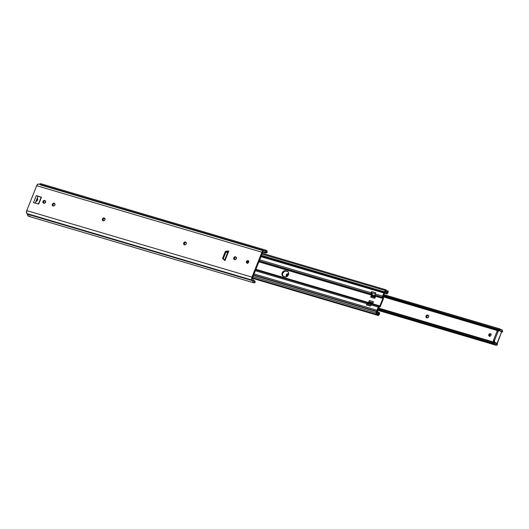 <?xml version="1.0" encoding="UTF-8"?>
<svg xmlns="http://www.w3.org/2000/svg" width="529" height="529" viewBox="0 0 529 529"><rect width="100%" height="100%" fill="white"/><g stroke="black" fill="none" stroke-linecap="round" stroke-linejoin="round"><path stroke-width="0.79" d="M247.281 263.402L247.089 261.974L246.421 261.571A1.442 1.144 121.2 0 1 248.637 262.225L248.69 261.194L247.837 260.533L246.904 260.89L246.302 262.106L247.228 263.263L248.637 262.225A1.442 1.144 121.2 0 1 246.421 261.571L247.089 261.974A1.442 1.144 -58.8 0 0 247.162 263.257M234.572 259.646L234.38 258.218L235.081 257.378L236.02 257.22L235.352 256.816L236.146 257.18L235.749 256.935A1.442 1.144 121.2 0 1 236.324 258.588L236.271 257.339L235.127 256.783L234.195 257.134L233.593 258.35L233.904 259.243L234.909 259.627L236.324 258.588A1.442 1.144 121.2 0 1 234.684 259.587L234.294 259.468A1.442 1.144 121.2 0 1 235.352 256.816L236.02 257.22A1.442 1.144 -58.8 0 0 234.466 259.521M184.528 244.861L184.33 243.433L185.031 242.593L185.97 242.434L185.302 242.031L186.096 242.394L185.699 242.15A1.442 1.144 121.2 0 1 186.274 243.803L186.221 242.553L185.302 242.031L184.145 242.348L183.583 243.3L183.715 244.279L184.634 244.801L185.573 244.643L186.274 243.803A1.442 1.144 121.2 0 1 184.634 244.801L184.244 244.682A1.442 1.144 121.2 0 1 185.302 242.031L185.97 242.434A1.442 1.144 -58.8 0 0 184.416 244.735M104.947 219.78L104.577 218.213A1.442 1.144 121.2 0 1 104.947 219.78L104.947 219.78A1.442 1.144 121.2 0 1 103.307 220.778L104.246 220.619L104.947 219.78M103.195 220.838L103.003 219.409L103.704 218.57L104.643 218.411L103.975 218.008L104.768 218.365L104.372 218.127A1.442 1.144 121.2 0 1 104.583 218.219L103.512 217.981L102.461 218.755L102.229 219.799L102.917 220.659A1.442 1.144 121.2 0 1 103.975 218.008L104.643 218.411A1.442 1.144 -58.8 0 0 103.089 220.712M53.151 206.052L52.953 204.624L53.654 203.784L54.593 203.625L53.932 203.222L54.718 203.579L54.322 203.341A1.442 1.144 121.2 0 1 54.904 204.994L54.851 203.744L53.932 203.222L52.768 203.539L52.206 204.485L52.345 205.47L53.264 205.993L54.203 205.834L54.904 204.994A1.442 1.144 121.2 0 1 53.264 205.993L52.867 205.874A1.442 1.144 121.2 0 1 53.932 203.222L54.593 203.625A1.442 1.144 -58.8 0 0 53.045 205.926M43.788 203.288L43.596 201.86L44.297 201.02L45.236 200.861L44.568 200.458L45.362 200.815L44.965 200.577A1.442 1.144 121.2 0 1 45.54 202.23L45.487 200.98L44.343 200.418L43.411 200.775L42.809 201.992L43.127 202.885L44.132 203.262L45.54 202.23A1.442 1.144 121.2 0 1 43.9 203.229L43.51 203.11A1.442 1.144 121.2 0 1 44.568 200.458L45.236 200.861A1.442 1.144 -58.8 0 0 43.682 203.162M252.624 277.533L262.582 252.631A1.276 0.76 -73.5 0 1 263.601 251.804L264.308 251.989L263.323 251.811L262.582 252.631L252.624 277.533L252.71 279.028A1.276 0.76 -73.5 0 1 252.624 277.533M33.512 202.627L36.336 195.558L37.982 196.259L35.245 203.116L37.982 196.259L41.414 197.317L36.336 195.558L33.512 202.627L38.69 204.055L41.441 197.257L36.336 195.558L41.441 197.257L38.756 203.982L33.717 202.686M224.6 260.149L223.304 258.641L225.943 252.035L228.045 251.533L226.392 251.744A0.641 0.509 -58.8 0 0 225.85 252.207L225.189 251.804L222.636 258.238L224.944 260.665L228.832 250.938L225.189 251.804A0.641 0.509 121.2 0 1 225.724 251.341L226.392 251.744L225.724 251.341L228.832 250.938L228.164 251.242L224.567 260.235L224.944 260.665L222.782 258.701A0.641 0.509 121.2 0 1 222.683 258.053L225.189 251.804L225.85 252.207L223.35 258.456L222.683 258.053L223.35 258.456A0.641 0.509 -58.8 0 0 223.45 259.104L224.6 260.149M248.564 260.942A1.442 1.144 -58.8 0 0 247.089 261.974L247.79 261.134L248.729 260.976M253.841 282.817A3.068 1.832 -73.5 0 0 254.852 282.671L254.654 281.567A1.779 1.058 -73.5 0 1 254.198 281.587A1.779 1.058 -73.5 0 1 253.57 280.41L253.265 279.603A1.349 0.807 -73.5 0 1 253.57 280.41L254.052 281.527L254.859 281.415A1.276 0.661 169.8 0 0 254.938 281.111A1.276 0.661 169.8 0 0 254.469 280.707L253.57 280.443L254.733 280.826L254.859 281.415L253.689 281.064L254.859 281.415L255.011 282.546L254.065 282.856L253.127 282.235L251.711 279.219L251.956 277.13L26.748 210.595L36.706 185.699L261.921 252.227L251.956 277.13L26.748 210.595A2.559 1.527 106.5 0 0 26.919 213.584L252.135 280.119L252.75 280.767L27.534 214.232A3.068 1.832 106.5 0 0 28.626 216.282L253.841 282.817A3.068 1.832 -73.5 0 1 252.75 280.767L27.534 214.232L26.919 213.584L252.135 280.119A2.559 1.527 -73.5 0 1 251.956 277.13L261.921 252.227A2.559 1.527 -73.5 0 1 263.945 250.574L38.729 184.039A2.559 1.527 106.5 0 0 36.706 185.699L261.921 252.227L262.834 250.905L263.945 250.574L39.53 184.251L264.745 250.786A3.068 1.832 -73.5 0 1 266.232 250.296A3.068 1.832 -73.5 0 1 267.251 251.665L265.856 253.021L262.84 252.181L265.558 252.988A1.276 0.873 60 0 0 266.113 252.941A1.276 0.873 60 0 0 266.437 252.472L264.751 251.976L266.437 252.472L265.842 251.513A1.779 1.058 -73.5 0 1 266.418 252.148L267.251 251.665L266.285 250.31L264.745 250.786L39.53 184.251L41.07 183.781L41.89 184.654M254.938 281.111L255.13 282.188A1.276 0.661 -10.2 0 1 255.011 282.546L254.813 281.845M266.232 250.296L41.017 183.761A3.068 1.832 106.5 0 0 39.53 184.251L38.187 184.059L36.885 185.302L26.748 210.595L26.595 213.042L28.493 216.235M266.53 252.551L267.264 251.916A1.276 0.873 -120 0 1 266.927 252.472L266.113 252.941M265.016 251.797A1.779 1.058 -73.5 0 1 265.869 251.52L265.016 251.797A1.349 0.807 -73.5 0 1 264.368 252.009A1.349 0.807 -73.5 0 1 264.308 251.989L265.016 251.797M29.849 216.03L28.85 216.328M228.211 251.163L228.832 250.938L224.944 260.665L224.567 260.261M38.458 204.029L41.176 197.244L38.458 204.029M37.79 196.722L37.242 198.117L37.559 200.074L35.912 201.45L35.344 202.845M43.484 202.329L43.841 201.43L43.484 202.329M35.397 202.733L35.912 201.45A1.918 1.521 121.2 0 0 37.559 200.074A1.918 1.521 121.2 0 0 37.242 198.117L37.757 196.841A0.641 0.509 121.2 0 0 37.592 196.147M282.195 272.885A3.035 2.414 121.2 0 1 285.653 270.775L286.189 271.099A3.035 2.414 -58.8 0 0 282.731 273.209L282.195 272.885L281.944 274.009L282.605 275.9L284.992 276.839L286.48 276.753L288.45 274.73L288.682 273.063L288.041 271.721L284.675 270.722L283.213 271.443L282.195 272.885L282.731 273.209L284.701 271.185L287.234 271.245A3.035 2.414 121.2 0 1 287.683 271.443A3.035 2.414 121.2 0 1 288.325 275.014A3.035 2.414 121.2 0 1 284.992 276.839L283.418 276.376A3.035 2.414 121.2 0 1 282.962 276.171A3.035 2.414 121.2 0 1 282.195 272.885M248.637 261.068A3.035 2.414 -58.8 0 0 247.308 262.741L246.97 262.536L247.308 262.741L248.789 260.969M375.59 293.079L375.074 294.567L375.497 296.227L374.651 298.349L370.71 297.186A1.276 0.76 106.5 0 1 371.451 296.366L375.021 297.417L371.451 296.366L372.211 294.818L371.788 293.297L372.145 294.269A1.217 0.727 -73.5 0 1 372.072 295.433L370.71 297.186L371.556 295.063L371.199 293.952L259.283 260.89L371.199 293.952L371.55 294.924L258.972 261.67L371.543 295.109L258.906 261.835L371.543 295.109L370.71 297.186L374.651 298.349L375.484 296.273L382.87 298.455L379.888 305.914L372.502 303.732L373.329 301.656L369.387 300.492L368.561 302.568L367.602 302.938L255.686 269.876L367.602 302.938L368.449 302.687L255.864 269.433L368.561 302.568L255.924 269.294L368.561 302.568L369.387 300.492L369.09 302.886L369.315 301.715L372.885 302.767L369.315 301.715A1.276 0.76 106.5 0 1 369.387 300.492L373.329 301.656L372.449 303.811L371.146 304.373L370.512 305.782M227.622 252.591L225.909 252.088L227.622 252.591M226.028 251.936L227.688 252.426L226.028 251.936M371.272 292.788L259.706 259.832L371.272 292.788L371.748 291.598L371.788 293.297L371.669 292.821L375.24 293.873L371.669 292.821A1.276 0.76 106.5 0 1 371.748 291.598L371.272 292.788A1.217 0.727 -73.5 0 0 371.199 293.952L371.272 292.788M366.901 303.719A1.217 0.727 -73.5 0 1 367.602 302.938L366.425 304.909L366.901 303.719L255.335 270.755L366.901 303.719M380.424 306.238L383.406 298.779L380.424 306.238A1.217 0.727 -73.5 0 1 379.716 307.012L378.87 307.263L380.424 306.238M283.141 276.217L282.499 274.882L282.731 273.209A3.035 2.414 -58.8 0 0 283.24 276.317M247.136 263.303L247.308 262.741A3.035 2.414 -58.8 0 0 247.149 263.244M369.09 302.886A1.217 0.727 -73.5 0 1 368.389 303.666L367.543 303.917L369.09 302.886M373.229 301.973L373.329 301.656A1.276 0.76 -73.5 0 0 373.256 302.879M371.107 305.253A1.276 0.76 -73.5 0 0 370.366 306.073L366.425 304.909A1.276 0.76 106.5 0 1 367.166 304.089L370.736 305.14L367.543 303.917L366.425 304.909L370.366 306.073L370.842 304.883L378.228 307.065A1.217 0.727 -73.5 0 1 378.936 306.284L371.543 304.102A1.217 0.727 106.5 0 0 370.842 304.883L378.228 307.065L376.965 310.219L254.072 273.916L376.965 310.219L378.936 306.284L371.543 304.102L372.39 303.851L379.776 306.033L378.936 306.284L379.776 306.033L372.502 303.732L379.809 306.02L382.87 298.455L375.491 296.088L382.89 298.316L375.491 296.088L375.14 295.116L382.527 297.298L382.884 298.277L382.527 297.298A1.217 0.727 -73.5 0 1 382.599 296.134L375.213 293.952A1.217 0.727 106.5 0 0 375.14 295.116L382.527 297.298L382.599 296.134L375.213 293.952L375.689 292.762L371.748 291.598L375.689 292.762A1.276 0.76 -73.5 0 0 375.61 293.985M375.392 297.529A1.276 0.76 -73.5 0 0 374.651 298.349L374.796 298.058M378.764 307.389L377.501 310.543L378.764 307.389M377.832 314.986L252.505 277.963L377.832 314.986L377.256 314.239A1.779 1.058 -73.5 0 1 377.832 314.986A1.157 0.688 -73.5 0 0 378.209 315.476L377.832 314.986M379.101 314.808A1.157 0.688 -73.5 0 1 378.209 315.476L378.962 315.066L379.524 313.743L379.101 314.808M376.734 314.286A1.779 1.058 -73.5 0 1 377.25 314.233L376.734 314.286A1.157 0.688 -73.5 0 1 376.397 314.319A1.157 0.688 -73.5 0 1 376.093 312.923L253.014 276.561L376.093 312.923L376.588 311.68L375.987 313.512L376.734 314.286M253.51 275.318L376.588 311.68L253.51 275.318M377.091 311.984L376.588 311.68L377.091 311.984M376.655 313.175L377.098 312.064L376.655 313.175M376.655 313.313L376.721 313.333A2.817 1.68 -73.5 0 1 377.541 313.254A2.817 1.68 -73.5 0 1 378.46 314.438L377.799 313.373L376.648 313.3M378.671 313.479L378.599 314.405L378.671 313.479M378.87 313.399L378.87 313.399A2.592 1.541 -73.5 0 1 378.07 313.499A2.592 1.541 -73.5 0 1 377.177 312.15L377.772 313.347L378.87 313.399M253.649 274.968L376.893 311.383A1.217 0.727 -73.5 0 1 376.965 310.219L376.893 311.383L253.649 274.968M384.365 292.299L383.862 292.98L260.969 256.677L383.862 292.98L382.599 296.134L383.862 292.98A1.217 0.727 -73.5 0 1 384.563 292.206L261.319 255.791L384.563 292.206L385.231 292.008L384.365 292.299L261.26 255.95M385.132 291.975L385.231 292.008A2.592 1.541 -73.5 0 1 386.223 291.803A2.592 1.541 -73.5 0 1 387.069 292.894L386.368 291.856L385.132 291.975L385.674 290.791L385.132 291.988M387.215 292.868L387.552 292.021L387.215 292.868M387.486 291.863L387.486 291.863A2.817 1.68 -73.5 0 1 386.62 291.962A2.817 1.68 -73.5 0 1 385.714 290.844L386.401 291.869L387.486 291.863M261.438 255.5L385.072 292.021L261.438 255.5M261.491 255.362L385.072 292.021L261.491 255.362M261.987 254.118L385.066 290.481L384.57 291.724L385.066 290.481A1.157 0.688 -73.5 0 1 385.965 289.806A1.157 0.688 -73.5 0 1 386.335 290.269L386.772 290.924L387.459 290.917A1.779 1.058 -73.5 0 1 386.911 290.983A1.779 1.058 -73.5 0 1 386.335 290.269L385.773 289.799L385.066 290.481L261.987 254.118M386.481 290.626L387.459 290.917A1.157 0.688 -73.5 0 1 387.817 290.877A1.157 0.688 -73.5 0 1 388.121 292.266L387.697 293.324L388.121 291.162L386.481 290.626M386.441 293.443L385.033 293.026L386.441 293.443L385.998 292.808L385.297 292.947A1.521 0.906 -73.5 0 1 385.939 292.782A1.521 0.906 -73.5 0 1 386.441 293.443A1.164 0.694 -73.5 0 0 386.818 293.939A1.164 0.694 -73.5 0 0 387.697 293.324L386.983 293.959L386.441 293.443M384.504 293.178L385.297 292.947L384.504 293.178M383.135 296.458L384.391 293.304L383.122 296.643L497.69 330.308L383.128 296.465M383.472 297.615L383.122 296.643L383.472 297.615A1.217 0.727 -73.5 0 1 383.406 298.779L383.472 297.615M377.488 310.728L377.818 311.634L377.488 310.728M378.837 312.454A1.521 0.906 -73.5 0 1 378.354 312.513A1.521 0.906 -73.5 0 1 377.818 311.634L378.156 312.408L378.837 312.454A1.164 0.694 -73.5 0 1 379.2 312.408A1.164 0.694 -73.5 0 1 379.524 313.743L379.372 312.5L377.984 312.203L378.837 312.454M371.735 296.28L372.495 295.314L371.788 293.152L372.449 294.97L375.405 295.837L372.449 294.97A0.767 0.456 106.5 0 1 372.403 295.698L375.365 296.577L372.396 295.724A0.767 0.456 106.5 0 1 371.953 296.22L375.127 297.159L371.735 296.28M367.45 304.003L369.268 303.368L369.434 302.039L372.7 303.229L369.52 302.29A0.767 0.456 106.5 0 1 369.48 303.024L372.337 303.871L369.467 303.051A0.767 0.456 106.5 0 1 369.024 303.54L371.318 304.221L369.024 303.54L367.45 304.003M287.941 271.628A3.035 2.414 -58.8 0 0 287.763 271.562L285.653 270.775L287.763 271.562M489.649 336.451L489.457 335.022L488.789 334.619A1.442 1.144 121.2 0 1 491.005 335.274L491.057 334.242L490.204 333.581L489.074 334.136L488.67 335.148L489.596 336.312L491.005 335.274A1.442 1.144 121.2 0 1 488.789 334.619L489.457 335.022A1.442 1.144 -58.8 0 0 489.53 336.305M426.03 316.077A1.442 1.144 121.2 0 1 427.67 315.079L428.338 315.482A1.442 1.144 -58.8 0 0 426.698 316.481L425.951 316.342L426.407 317.645L428.159 317.532L428.761 316.316L428.272 315.284L426.963 315.125L426.03 316.077L426.698 316.481L427.399 315.641L428.556 315.548L428.067 315.198A1.442 1.144 121.2 0 1 427.002 317.85L426.612 317.731A1.442 1.144 121.2 0 1 426.03 316.077M286.282 274.796A1.442 1.144 121.2 0 1 287.921 273.797L288.589 274.201A1.442 1.144 -58.8 0 0 286.949 275.199L286.282 274.796L286.163 275.325L286.863 276.449A1.442 1.144 121.2 0 1 286.282 274.796L286.949 275.199L287.65 274.359L288.616 274.207L287.459 273.771L286.282 274.796M495.977 343.209L496.433 343.466L495.971 343.215M383.188 296.835L497.412 330.579L383.188 296.835M288.702 274.141L288.318 273.91A1.442 1.144 121.2 0 1 288.642 274.088M499.059 330.473L498.298 330.248A1.276 0.76 106.5 0 0 498.192 330.202A1.276 0.76 106.5 0 0 497.161 331.022L493.484 340.213L494.47 340.504L498.146 331.313L497.161 331.022L493.405 340.451L493.557 341.694L494.668 342.084A1.276 0.76 -73.5 0 1 494.47 340.504L493.484 340.213A1.276 0.76 106.5 0 0 493.683 341.794L494.569 342.336L493.683 341.794L494.668 342.084L494.47 340.504L498.146 331.313L499.283 330.539L501.618 331.947L496.995 343.5L494.668 342.084L496.857 343.658M495.911 345.186L495.131 343.916L494.159 343.817L494.47 342.799L495.204 342.521L496.195 343.896L497.485 344.306L496.096 345.265L377.62 310.239L495.911 345.186A1.918 1.144 -73.5 0 0 496.07 345.258A1.918 1.144 -73.5 0 0 497.485 344.306L496.784 343.883A0.641 0.384 -73.5 0 1 496.381 344.002L496.195 343.896A2.843 1.693 -73.5 0 0 495.719 342.838L378.361 308.381L494.569 342.713L494.172 343.665L377.977 309.339L494.298 343.876A1.521 0.906 -73.5 0 1 494.88 343.764A1.521 0.906 -73.5 0 1 495.389 344.485L377.818 309.749L495.389 344.485A1.342 0.8 -73.5 0 0 495.733 345.073L495.911 345.186M377.64 310.192L495.733 345.073L377.64 310.192M377.918 309.498L494.172 343.843M378.301 308.539L494.45 342.852L378.301 308.539M378.5 308.043L495.204 342.521L378.5 308.043M496.705 343.546L497.452 344.002M501.624 332.146L502.378 332.047L501.419 331.762L501.737 331.511L502.378 332.047L502.517 330.671L502.034 329.865L501.274 329.785A1.521 0.906 -73.5 0 1 500.738 329.871L501.274 329.785L500.335 329.507L501.274 329.785A1.342 0.8 -73.5 0 1 501.743 329.706A1.342 0.8 -73.5 0 1 501.856 329.752L502.034 329.865A1.918 1.144 -73.5 0 1 502.431 331.934L501.565 331.042A0.641 0.384 -73.5 0 1 501.737 331.511L501.194 331.696L501.79 332.08L499.283 330.539A1.276 0.76 -73.5 0 0 499.178 330.493A1.276 0.76 -73.5 0 0 498.146 331.313L497.161 331.022L498.159 330.189M500.414 331.114L499.892 330.797L500.414 331.114A2.843 1.693 -73.5 0 0 501.38 330.929L500.414 331.114M383.188 296.319L497.895 330.208L383.188 296.319M499.541 330.691L499.892 330.797L499.541 330.691M383.419 295.737L499.627 330.063L499.892 330.797L499.641 329.865L383.492 295.552L499.641 329.865L499.998 329.098L499.627 330.063L383.419 295.737M500.024 329.051L383.809 294.772L500.15 328.985L500.745 329.878A1.521 0.906 -73.5 0 1 500.216 329.084L383.836 294.706M490.932 333.991A1.442 1.144 -58.8 0 0 489.457 335.022L490.152 334.183L491.091 334.024M426.89 317.909L426.698 316.481A1.442 1.144 -58.8 0 0 426.784 317.784M287.141 276.627L286.949 275.199A1.442 1.144 -58.8 0 0 287.022 276.482M497.2 343.685L501.618 331.947L496.943 343.678M428.464 315.436L428.067 315.198L428.464 315.436M40.654 184.991L263.125 250.706M228.171 251.222L224.567 260.235M252.478 278.327L378.209 315.476M252.558 277.732L376.39 314.319M376.721 313.009L377.541 313.254M385.31 291.532L386.216 291.796M262.324 253.285L385.965 289.806M384.431 293.238L386.818 293.939M282.962 276.171L283.491 276.495M377.904 309.531L494.225 343.896M383.862 294.633L500.15 328.985M377.613 310.258L496.07 345.258M498.192 330.202L499.178 330.493M497.419 343.969L496.751 343.566"/></g></svg>
